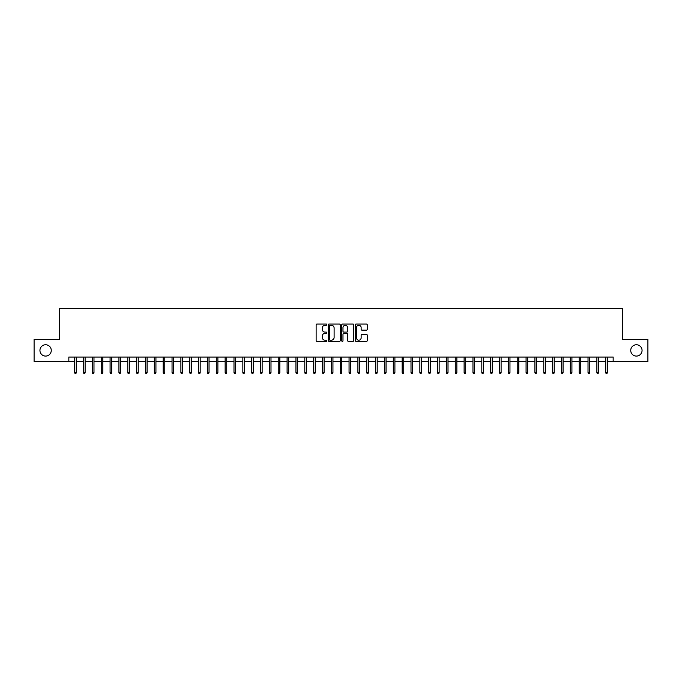 <?xml version="1.0" encoding="UTF-8"?>
<svg xmlns="http://www.w3.org/2000/svg" width="682" height="682" viewBox="0 0 682 682"><rect width="100%" height="100%" fill="white"/><g stroke="black" fill="none" stroke-linecap="round" stroke-linejoin="round"><path stroke-width="1.02" d="M326.84 324.649A0.605 0.605 0 0 0 326.235 324.035L317.002 324.035A0.87 0.87 0 0 0 316.133 324.905L316.133 340.54A0.87 0.87 0 0 0 317.002 341.409L326.235 341.409A0.605 0.605 0 0 0 326.84 340.804A0.605 0.605 0 0 0 326.235 340.199L325.033 340.199A2.779 2.779 0 0 1 322.254 337.42L322.254 336.115A2.779 2.779 0 0 1 325.033 333.336L326.235 333.336A0.605 0.605 0 0 0 326.84 332.722A0.605 0.605 0 0 0 326.235 332.117L325.033 332.117A2.779 2.779 0 0 1 322.254 329.338L322.254 328.033A2.779 2.779 0 0 1 325.033 325.254L326.235 325.254A0.605 0.605 0 0 0 326.84 324.649M630.731 350.429A5.661 5.661 0 0 0 636.391 356.089A5.661 5.661 0 0 0 642.06 350.429A5.661 5.661 0 0 0 636.391 344.76A5.661 5.661 0 0 0 630.731 350.429M39.94 350.429A5.661 5.661 0 0 0 45.609 356.089A5.661 5.661 0 0 0 51.269 350.429A5.661 5.661 0 0 0 45.609 344.76A5.661 5.661 0 0 0 39.94 350.429M366.387 330.165A0.87 0.87 0 0 0 367.257 329.295L367.257 324.905A0.87 0.87 0 0 0 366.387 324.035L356.14 324.035A0.87 0.87 0 0 0 355.271 324.905L355.271 340.54A0.87 0.87 0 0 0 356.14 341.409L366.387 341.409A0.87 0.87 0 0 0 367.257 340.54L367.257 335.246A0.87 0.87 0 0 0 366.387 334.376L362.006 334.376A0.87 0.87 0 0 0 361.136 335.246L361.136 337.871A2.327 2.327 0 0 1 358.809 340.199A2.327 2.327 0 0 1 356.49 337.871L356.49 327.573A2.327 2.327 0 0 1 358.809 325.254A2.327 2.327 0 0 1 361.136 327.573L361.136 329.295A0.87 0.87 0 0 0 362.006 330.165L366.387 330.165M68.839 361.486L34.1 361.486L34.1 339.363L59.547 339.363L59.547 308.383L622.453 308.383L622.453 339.363L647.9 339.363L647.9 361.486L613.161 361.486L613.161 357.061L68.839 357.061L68.839 361.486L74.679 361.486M340.241 324.905A0.87 0.87 0 0 0 339.372 324.035L329.116 324.035A0.87 0.87 0 0 0 328.255 324.905L328.255 340.54A0.87 0.87 0 0 0 329.116 341.409L339.372 341.409A0.87 0.87 0 0 0 340.241 340.54L340.241 324.905M342.628 324.035L352.884 324.035A0.87 0.87 0 0 1 353.745 324.905L353.745 340.54A0.87 0.87 0 0 1 352.884 341.409L348.493 341.409A0.87 0.87 0 0 1 347.624 340.54L347.624 334.206A0.87 0.87 0 0 0 346.754 333.336L343.847 333.336A0.87 0.87 0 0 0 342.978 334.206L342.978 340.804A0.605 0.605 0 0 1 342.373 341.409A0.605 0.605 0 0 1 341.759 340.804L341.759 324.905A0.87 0.87 0 0 1 342.628 324.035M76.273 361.486L83.528 361.486M85.122 361.486L92.385 361.486M93.98 361.486L101.234 361.486M102.829 361.486L110.083 361.486M111.678 361.486L118.932 361.486M120.526 361.486L127.781 361.486M129.375 361.486L136.639 361.486M138.233 361.486L145.488 361.486M147.082 361.486L154.337 361.486M155.931 361.486L163.186 361.486M164.78 361.486L172.043 361.486M173.629 361.486L180.892 361.486M182.486 361.486L189.741 361.486M191.335 361.486L198.59 361.486M200.184 361.486L207.439 361.486M209.033 361.486L216.296 361.486M217.882 361.486L225.145 361.486M226.739 361.486L233.994 361.486M235.588 361.486L242.843 361.486M244.437 361.486L251.692 361.486M253.286 361.486L260.55 361.486M262.144 361.486L269.399 361.486M270.993 361.486L278.247 361.486M279.842 361.486L287.096 361.486M288.691 361.486L295.954 361.486M297.54 361.486L304.803 361.486M306.397 361.486L313.652 361.486M315.246 361.486L322.501 361.486M324.095 361.486L331.35 361.486M332.944 361.486L340.207 361.486M341.793 361.486L349.056 361.486M350.65 361.486L357.905 361.486M359.499 361.486L366.754 361.486M368.348 361.486L375.603 361.486M377.197 361.486L384.46 361.486M386.046 361.486L393.309 361.486M394.904 361.486L402.158 361.486M403.753 361.486L411.007 361.486M412.601 361.486L419.856 361.486M421.45 361.486L428.714 361.486M430.308 361.486L437.563 361.486M439.157 361.486L446.412 361.486M448.006 361.486L455.261 361.486M456.855 361.486L464.118 361.486M465.704 361.486L472.967 361.486M474.561 361.486L481.816 361.486M483.41 361.486L490.665 361.486M492.259 361.486L499.514 361.486M501.108 361.486L508.371 361.486M509.957 361.486L517.22 361.486M518.814 361.486L526.069 361.486M527.663 361.486L534.918 361.486M536.512 361.486L543.767 361.486M545.361 361.486L552.625 361.486M554.219 361.486L561.474 361.486M563.068 361.486L570.322 361.486M571.917 361.486L579.171 361.486M580.766 361.486L588.02 361.486M589.615 361.486L596.878 361.486M598.472 361.486L605.727 361.486M607.321 361.486L613.161 361.486M330.079 325.254A0.605 0.605 0 0 0 329.466 325.86L329.466 339.585A0.605 0.605 0 0 0 330.079 340.199L331.333 340.199A2.779 2.779 0 0 0 334.112 337.42L334.112 328.033A2.779 2.779 0 0 0 331.333 325.254L330.079 325.254M347.624 327.624A2.327 2.327 0 0 0 345.297 325.297A2.327 2.327 0 0 0 342.978 327.624L342.978 331.247A0.87 0.87 0 0 0 343.847 332.117L346.754 332.117A0.87 0.87 0 0 0 347.624 331.247L347.624 327.624M74.679 372.466L75.037 373.617L75.924 373.617L76.273 372.466L74.679 372.466L74.679 357.061M76.273 372.466L76.273 357.061M83.528 372.466L83.886 373.617L84.773 373.617L85.122 372.466L83.528 372.466L83.528 357.061M85.122 372.466L85.122 357.061M92.385 372.466L92.735 373.617L93.622 373.617L93.98 372.466L92.385 372.466L92.385 357.061M93.98 372.466L93.98 357.061M101.234 372.466L101.584 373.617L102.471 373.617L102.829 372.466L101.234 372.466L101.234 357.061M102.829 372.466L102.829 357.061M110.083 372.466L110.441 373.617L111.319 373.617L111.678 372.466L110.083 372.466L110.083 357.061M111.678 372.466L111.678 357.061M118.932 372.466L119.29 373.617L120.177 373.617L120.526 372.466L118.932 372.466L118.932 357.061M120.526 372.466L120.526 357.061M127.781 372.466L128.139 373.617L129.026 373.617L129.375 372.466L127.781 372.466L127.781 357.061M129.375 372.466L129.375 357.061M136.639 372.466L136.988 373.617L137.875 373.617L138.233 372.466L136.639 372.466L136.639 357.061M138.233 372.466L138.233 357.061M145.488 372.466L145.837 373.617L146.724 373.617L147.082 372.466L145.488 372.466L145.488 357.061M147.082 372.466L147.082 357.061M154.337 372.466L154.695 373.617L155.573 373.617L155.931 372.466L154.337 372.466L154.337 357.061M155.931 372.466L155.931 357.061M163.186 372.466L163.544 373.617L164.43 373.617L164.78 372.466L163.186 372.466L163.186 357.061M164.78 372.466L164.78 357.061M172.043 372.466L172.393 373.617L173.279 373.617L173.629 372.466L172.043 372.466L172.043 357.061M173.629 372.466L173.629 357.061M180.892 372.466L181.242 373.617L182.128 373.617L182.486 372.466L180.892 372.466L180.892 357.061M182.486 372.466L182.486 357.061M189.741 372.466L190.09 373.617L190.977 373.617L191.335 372.466L189.741 372.466L189.741 357.061M191.335 372.466L191.335 357.061M198.59 372.466L198.948 373.617L199.835 373.617L200.184 372.466L198.59 372.466L198.59 357.061M200.184 372.466L200.184 357.061M207.439 372.466L207.797 373.617L208.683 373.617L209.033 372.466L207.439 372.466L207.439 357.061M209.033 372.466L209.033 357.061M216.296 372.466L216.646 373.617L217.532 373.617L217.882 372.466L216.296 372.466L216.296 357.061M217.882 372.466L217.882 357.061M225.145 372.466L225.495 373.617L226.381 373.617L226.739 372.466L225.145 372.466L225.145 357.061M226.739 372.466L226.739 357.061M233.994 372.466L234.352 373.617L235.23 373.617L235.588 372.466L233.994 372.466L233.994 357.061M235.588 372.466L235.588 357.061M242.843 372.466L243.201 373.617L244.088 373.617L244.437 372.466L242.843 372.466L242.843 357.061M244.437 372.466L244.437 357.061M251.692 372.466L252.05 373.617L252.937 373.617L253.286 372.466L251.692 372.466L251.692 357.061M253.286 372.466L253.286 357.061M260.55 372.466L260.899 373.617L261.786 373.617L262.144 372.466L260.55 372.466L260.55 357.061M262.144 372.466L262.144 357.061M269.399 372.466L269.748 373.617L270.635 373.617L270.993 372.466L269.399 372.466L269.399 357.061M270.993 372.466L270.993 357.061M278.247 372.466L278.606 373.617L279.484 373.617L279.842 372.466L278.247 372.466L278.247 357.061M279.842 372.466L279.842 357.061M287.096 372.466L287.454 373.617L288.341 373.617L288.691 372.466L287.096 372.466L287.096 357.061M288.691 372.466L288.691 357.061M295.954 372.466L296.303 373.617L297.19 373.617L297.54 372.466L295.954 372.466L295.954 357.061M297.54 372.466L297.54 357.061M304.803 372.466L305.152 373.617L306.039 373.617L306.397 372.466L304.803 372.466L304.803 357.061M306.397 372.466L306.397 357.061M313.652 372.466L314.001 373.617L314.888 373.617L315.246 372.466L313.652 372.466L313.652 357.061M315.246 372.466L315.246 357.061M322.501 372.466L322.859 373.617L323.737 373.617L324.095 372.466L322.501 372.466L322.501 357.061M324.095 372.466L324.095 357.061M331.35 372.466L331.708 373.617L332.594 373.617L332.944 372.466L331.35 372.466L331.35 357.061M332.944 372.466L332.944 357.061M340.207 372.466L340.557 373.617L341.443 373.617L341.793 372.466L340.207 372.466L340.207 357.061M341.793 372.466L341.793 357.061M349.056 372.466L349.406 373.617L350.292 373.617L350.65 372.466L349.056 372.466L349.056 357.061M350.65 372.466L350.65 357.061M357.905 372.466L358.263 373.617L359.141 373.617L359.499 372.466L357.905 372.466L357.905 357.061M359.499 372.466L359.499 357.061M366.754 372.466L367.112 373.617L367.999 373.617L368.348 372.466L366.754 372.466L366.754 357.061M368.348 372.466L368.348 357.061M375.603 372.466L375.961 373.617L376.848 373.617L377.197 372.466L375.603 372.466L375.603 357.061M377.197 372.466L377.197 357.061M384.46 372.466L384.81 373.617L385.697 373.617L386.046 372.466L384.46 372.466L384.46 357.061M386.046 372.466L386.046 357.061M393.309 372.466L393.659 373.617L394.546 373.617L394.904 372.466L393.309 372.466L393.309 357.061M394.904 372.466L394.904 357.061M402.158 372.466L402.516 373.617L403.394 373.617L403.753 372.466L402.158 372.466L402.158 357.061M403.753 372.466L403.753 357.061M411.007 372.466L411.365 373.617L412.252 373.617L412.601 372.466L411.007 372.466L411.007 357.061M412.601 372.466L412.601 357.061M419.856 372.466L420.214 373.617L421.101 373.617L421.45 372.466L419.856 372.466L419.856 357.061M421.45 372.466L421.45 357.061M428.714 372.466L429.063 373.617L429.95 373.617L430.308 372.466L428.714 372.466L428.714 357.061M430.308 372.466L430.308 357.061M437.563 372.466L437.912 373.617L438.799 373.617L439.157 372.466L437.563 372.466L437.563 357.061M439.157 372.466L439.157 357.061M446.412 372.466L446.77 373.617L447.648 373.617L448.006 372.466L446.412 372.466L446.412 357.061M448.006 372.466L448.006 357.061M455.261 372.466L455.619 373.617L456.505 373.617L456.855 372.466L455.261 372.466L455.261 357.061M456.855 372.466L456.855 357.061M464.118 372.466L464.468 373.617L465.354 373.617L465.704 372.466L464.118 372.466L464.118 357.061M465.704 372.466L465.704 357.061M472.967 372.466L473.317 373.617L474.203 373.617L474.561 372.466L472.967 372.466L472.967 357.061M474.561 372.466L474.561 357.061M481.816 372.466L482.165 373.617L483.052 373.617L483.41 372.466L481.816 372.466L481.816 357.061M483.41 372.466L483.41 357.061M490.665 372.466L491.023 373.617L491.91 373.617L492.259 372.466L490.665 372.466L490.665 357.061M492.259 372.466L492.259 357.061M499.514 372.466L499.872 373.617L500.759 373.617L501.108 372.466L499.514 372.466L499.514 357.061M501.108 372.466L501.108 357.061M508.371 372.466L508.721 373.617L509.607 373.617L509.957 372.466L508.371 372.466L508.371 357.061M509.957 372.466L509.957 357.061M517.22 372.466L517.57 373.617L518.456 373.617L518.814 372.466L517.22 372.466L517.22 357.061M518.814 372.466L518.814 357.061M526.069 372.466L526.427 373.617L527.305 373.617L527.663 372.466L526.069 372.466L526.069 357.061M527.663 372.466L527.663 357.061M534.918 372.466L535.276 373.617L536.163 373.617L536.512 372.466L534.918 372.466L534.918 357.061M536.512 372.466L536.512 357.061M543.767 372.466L544.125 373.617L545.012 373.617L545.361 372.466L543.767 372.466L543.767 357.061M545.361 372.466L545.361 357.061M552.625 372.466L552.974 373.617L553.861 373.617L554.219 372.466L552.625 372.466L552.625 357.061M554.219 372.466L554.219 357.061M561.474 372.466L561.823 373.617L562.71 373.617L563.068 372.466L561.474 372.466L561.474 357.061M563.068 372.466L563.068 357.061M570.322 372.466L570.681 373.617L571.559 373.617L571.917 372.466L570.322 372.466L570.322 357.061M571.917 372.466L571.917 357.061M579.171 372.466L579.529 373.617L580.416 373.617L580.766 372.466L579.171 372.466L579.171 357.061M580.766 372.466L580.766 357.061M588.02 372.466L588.378 373.617L589.265 373.617L589.615 372.466L588.02 372.466L588.02 357.061M589.615 372.466L589.615 357.061M596.878 372.466L597.227 373.617L598.114 373.617L598.472 372.466L596.878 372.466L596.878 357.061M598.472 372.466L598.472 357.061M605.727 372.466L606.076 373.617L606.963 373.617L607.321 372.466L605.727 372.466L605.727 357.061M607.321 372.466L607.321 357.061"/></g></svg>
